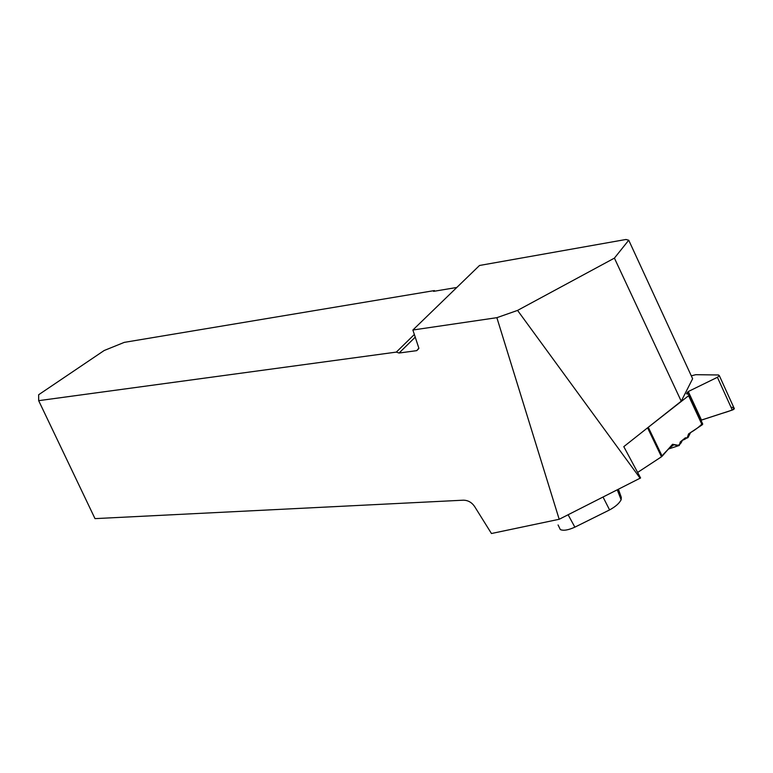 <?xml version="1.0" encoding="UTF-8"?>
<svg xmlns="http://www.w3.org/2000/svg" width="773" height="773" viewBox="0 0 773 773"><rect width="100%" height="100%" fill="white"/><g stroke="black" fill="none" stroke-linecap="round" stroke-linejoin="round"><path stroke-width="1.16" d="M559.198 519.272L640.585 477.956L623.792 446.649L681.235 401.197L614.409 258.124L517.562 310.408L496.875 317.674L559.198 519.272L491.454 533.515L474.554 506.431C471.685 502.324 467.936 500.237 463.327 500.189L95.002 518.625L38.669 400.665L396.327 352.101L414.376 334.448M496.875 317.674L412.879 330.013L479.511 265.477L625.927 239.485L628.739 240.21L614.409 258.124M415.275 337.105L399.081 353.029L416.753 350.642L418.85 348.13L412.879 330.013M399.081 353.029L396.327 352.101M517.562 310.408L640.17 478.294M628.739 240.21L692.627 378.731L681.235 401.197M38.669 400.665L38.65 394.742L104.162 350.517L124.289 342.371L434.387 290.58L434.687 291.17M434.387 290.58L433.556 291.363L456.814 287.459M558.077 524.964L560.319 529.563C563.391 530.945 568.242 530.143 574.87 527.157L609.578 509.919L603.056 497.078M618.448 489.29L621.328 497.454L621.106 499.706C619.453 503.213 615.608 506.624 609.578 509.919M646.972 428.31L688.579 395.728L689.187 394.877L688.753 394.365L686.511 393.766L688.26 391.534L717.412 377.292L719.363 375.717L718.504 374.973L695.758 374.692L691.294 375.842M648.402 427.527L662.161 456.196L672.558 444.272L679.264 445.49L680.269 441.934L685.39 437.789L687.149 438.04L688.55 433.904L702.126 424.889L702.396 423.449C699.71 426.512 695.642 429.633 690.192 432.812C688.482 436.861 685.864 439.335 682.337 440.252C680.694 444.871 677.902 446.34 673.988 444.668C669.679 447.673 665.408 451.78 661.166 456.988L637.822 472.303L661.475 456.785L647.658 427.981M668.423 449.016L679.264 445.49L672.558 444.272L661.475 456.785L637.822 472.303M688.26 391.534L701.478 420.039L700.966 420.261L732.292 410.057L717.412 377.292M688.82 433.721L688.038 437.537L687.149 438.04L688.55 433.904L702.126 424.889L702.396 423.449M688.038 437.537L690.589 432.551M732.292 410.057C734.215 409.304 734.765 408.569 733.944 407.854L734.311 408.666L732.292 410.057L701.478 420.039M679.264 445.49L680.269 441.934L685.39 437.789L687.149 438.04M662.161 456.196L661.475 456.785M730.968 407.139C739.664 408.424 726.417 412.038 721.045 413.7L700.927 420.28M416.753 350.642L418.831 348.546M568.116 514.76L574.87 527.157M618.255 489.386L621.328 497.454M702.126 424.889L688.579 395.728M687.236 392.346L688.144 394.298M689.158 394.935L702.705 424.106M688.985 395.274L702.541 424.464M621.163 499.851L617.279 489.879M702.725 424.048L689.187 394.877M734.215 408.453L719.363 375.717"/></g></svg>
